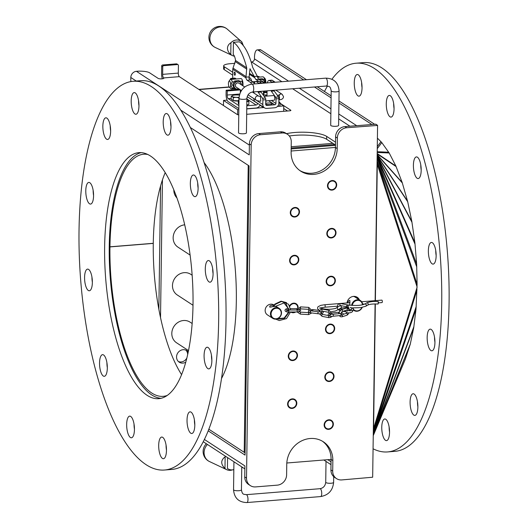 <?xml version="1.0" encoding="UTF-8"?>
<svg xmlns="http://www.w3.org/2000/svg" width="529" height="529" viewBox="0 0 529 529"><rect width="100%" height="100%" fill="white"/><g stroke="black" fill="none" stroke-linecap="round" stroke-linejoin="round"><path stroke-width="0.79" d="M225.142 456.785L224.977 468.496C220.6 464.138 220.653 460.23 225.142 456.785A8.391 7.585 -56.8 0 1 225.605 456.322M232.462 469.871A8.391 7.585 -56.8 0 1 226.729 469.686A8.391 7.585 -56.8 0 1 224.977 468.496M227.589 457.625L227.437 468.515A50.281 17.609 85.4 0 0 232.185 469.897A50.281 17.609 85.4 0 0 233.825 469.54M226.729 469.686L209.444 461.526A11.036 9.978 -56.8 0 1 207.447 444.453M241.746 467.98A50.281 17.609 -94.6 0 0 242.5 467.371M241.786 43.861L241.819 41.844L243.373 45.692M230.942 42.723L230.776 54.434C228.614 52.629 227.516 50.566 227.49 48.232C227.582 45.917 228.733 44.079 230.942 42.723A8.391 7.585 -56.8 0 1 241.641 41.685A8.391 7.585 -56.8 0 1 241.819 41.844M234.413 56.206A8.391 7.585 -56.8 0 1 232.535 55.624A8.391 7.585 -56.8 0 1 230.776 54.434M263.343 83.205A7.022 2.46 -94.6 0 0 262.067 81.406L258.866 79.317A4.516 1.58 85.4 0 1 257.643 76.897L252.677 67.328A50.281 17.609 -94.6 0 0 239.359 41.824L233.408 42.3L233.243 54.474A7.776 2.724 -94.6 0 1 235.544 60.504L246.726 67.811L245.932 77.842A4.516 1.58 -94.6 0 0 247.162 80.269L250.362 82.359A7.022 2.46 85.4 0 1 251.632 84.157M232.535 55.624L215.243 47.465A11.036 9.978 -56.8 0 1 209.894 38.452A11.036 9.978 -56.8 0 1 216.13 28.189A11.036 9.978 -56.8 0 1 227.186 29.088A11.036 9.978 -56.8 0 1 227.232 29.128L241.641 41.685M239.359 41.824L233.408 42.3A50.281 17.609 85.4 0 1 246.726 67.811M254.33 83.529A7.022 2.46 -94.6 0 0 253.239 82.127L250.045 80.031A4.516 1.58 85.4 0 1 249.02 78.352L249.986 68.71L254.971 77.869A4.516 1.58 -94.6 0 0 255.99 79.555L258.602 81.261A6.269 2.195 85.4 0 1 259.223 81.426L261.465 82.894A2.004 0.701 85.4 0 1 261.795 83.331M251.586 81.043A4.768 1.666 -94.6 0 0 250.177 77.961A4.768 1.666 -94.6 0 0 249.728 77.829A4.768 1.666 -94.6 0 0 249.463 77.915M232.786 78.226A11.036 3.862 85.4 0 1 232.7 75.475L232.786 69.253A3.009 2.718 -56.8 0 1 233.018 68.115L235.544 60.504M241.045 91.16L240.345 90.79M237.554 89.322L237.104 89.084M240.635 78.629A4.768 1.666 85.4 0 1 240.9 78.55A4.768 1.666 85.4 0 1 241.35 78.676A4.768 1.666 85.4 0 1 242.89 85.797M234.764 72.142A1.58 0.555 85.4 0 1 235.306 73.835A1.58 0.555 85.4 0 1 234.869 75.244A1.58 0.555 85.4 0 1 234.195 73.716A1.58 0.555 85.4 0 1 234.618 72.096A1.58 0.555 85.4 0 1 234.764 72.142M263.442 94.592A7.022 2.46 -94.6 0 0 264.427 91.041M334.659 144.51L291.175 148.034M332.893 143.352L291.195 146.738M153.145 243.314L153.278 243.4A121.439 42.532 -94.6 0 0 181.599 374.684M165.213 172.639A121.439 42.532 -94.6 0 0 153.278 243.3L109.953 246.812A121.439 42.532 85.4 0 1 143.617 154.237A121.439 42.532 85.4 0 1 147.75 154.468M167.29 395.428A121.439 42.532 85.4 0 1 163.249 396.327A121.439 42.532 85.4 0 1 109.953 246.911L109.377 246.435M153.278 243.4L109.953 246.911M141.17 152.63A123.416 43.219 85.4 0 0 109.245 246.349L109.953 246.812M161.087 398.304A123.416 43.219 85.4 0 1 109.245 246.448M161.874 167.581A123.416 43.219 85.4 0 1 193.019 304.327A123.416 43.219 85.4 0 1 158.799 398.668A123.416 43.219 85.4 0 1 104.636 246.818A123.416 43.219 85.4 0 1 138.849 152.643A123.416 43.219 85.4 0 1 161.874 167.581M169.445 104.901A194.996 68.287 -94.6 0 0 133.07 81.294A194.996 68.287 -94.6 0 0 80.758 281.17A194.996 68.287 -94.6 0 0 164.585 470.016A194.996 68.287 -94.6 0 0 218.649 320.958A194.996 68.287 -94.6 0 0 169.445 104.901M210.33 261.855A10.858 3.802 85.4 0 1 213.075 273.89A10.858 3.802 85.4 0 1 210.066 282.188A10.858 3.802 85.4 0 1 205.391 271.675A10.858 3.802 85.4 0 1 208.307 260.539A10.858 3.802 85.4 0 1 210.33 261.855M195.373 176.316A10.858 3.802 85.4 0 1 198.111 188.344A10.858 3.802 85.4 0 1 195.102 196.649A10.858 3.802 85.4 0 1 190.433 186.129A10.858 3.802 85.4 0 1 193.343 175A10.858 3.802 85.4 0 1 195.373 176.316M168.242 114.839A10.858 3.802 85.4 0 1 170.986 126.874A10.858 3.802 85.4 0 1 167.971 135.179A10.858 3.802 85.4 0 1 163.302 124.659A10.858 3.802 85.4 0 1 166.218 113.53A10.858 3.802 85.4 0 1 168.242 114.839M136.224 93.911A10.858 3.802 85.4 0 1 138.962 105.945A10.858 3.802 85.4 0 1 135.953 114.244A10.858 3.802 85.4 0 1 131.285 103.73A10.858 3.802 85.4 0 1 134.194 92.595A10.858 3.802 85.4 0 1 136.224 93.911M107.883 119.131A10.858 3.802 85.4 0 1 110.627 131.166A10.858 3.802 85.4 0 1 107.612 139.464A10.858 3.802 85.4 0 1 102.943 128.95A10.858 3.802 85.4 0 1 105.86 117.815A10.858 3.802 85.4 0 1 107.883 119.131M90.823 183.742A10.858 3.802 85.4 0 1 93.567 195.776A10.858 3.802 85.4 0 1 90.552 204.075A10.858 3.802 85.4 0 1 85.883 193.561A10.858 3.802 85.4 0 1 88.799 182.426A10.858 3.802 85.4 0 1 90.823 183.742M89.613 270.431A10.858 3.802 85.4 0 1 92.357 282.466A10.858 3.802 85.4 0 1 89.341 290.771A10.858 3.802 85.4 0 1 84.673 280.251A10.858 3.802 85.4 0 1 87.589 269.116A10.858 3.802 85.4 0 1 89.613 270.431M104.577 355.977A10.858 3.802 85.4 0 1 107.314 368.005A10.858 3.802 85.4 0 1 104.306 376.311A10.858 3.802 85.4 0 1 99.637 365.79A10.858 3.802 85.4 0 1 102.553 354.661A10.858 3.802 85.4 0 1 104.577 355.977M131.701 417.447A10.858 3.802 85.4 0 1 134.445 429.482A10.858 3.802 85.4 0 1 131.43 437.781A10.858 3.802 85.4 0 1 126.762 427.267A10.858 3.802 85.4 0 1 129.678 416.131A10.858 3.802 85.4 0 1 131.701 417.447M163.726 438.376A10.858 3.802 85.4 0 1 166.463 450.41A10.858 3.802 85.4 0 1 163.454 458.709A10.858 3.802 85.4 0 1 158.786 448.195A10.858 3.802 85.4 0 1 161.702 437.06A10.858 3.802 85.4 0 1 163.726 438.376M192.067 413.156A10.858 3.802 85.4 0 1 194.804 425.19A10.858 3.802 85.4 0 1 191.796 433.496A10.858 3.802 85.4 0 1 187.127 422.975A10.858 3.802 85.4 0 1 190.037 411.846A10.858 3.802 85.4 0 1 192.067 413.156M209.12 348.545A10.858 3.802 85.4 0 1 211.864 360.58A10.858 3.802 85.4 0 1 208.849 368.885A10.858 3.802 85.4 0 1 204.181 358.364A10.858 3.802 85.4 0 1 207.097 347.229A10.858 3.802 85.4 0 1 209.12 348.545M164.585 470.016L171.958 469.415A194.996 68.287 -94.6 0 0 226.022 320.362A194.996 68.287 -94.6 0 0 176.818 104.299A194.996 68.287 -94.6 0 0 140.443 80.699L133.07 81.294M212.671 268.547A10.858 3.802 -94.6 0 0 213.075 273.586M197.707 183.008A10.858 3.802 -94.6 0 0 198.111 188.04M170.576 121.538A10.858 3.802 -94.6 0 0 170.986 126.57M138.558 100.603A10.858 3.802 -94.6 0 0 138.962 105.641M110.217 125.823A10.858 3.802 -94.6 0 0 110.627 130.861M93.157 190.433A10.858 3.802 -94.6 0 0 93.567 195.472M91.947 277.13A10.858 3.802 -94.6 0 0 92.357 282.162M106.911 362.669A10.858 3.802 -94.6 0 0 107.321 367.701M134.035 424.139A10.858 3.802 -94.6 0 0 134.445 429.178M166.06 445.074A10.858 3.802 -94.6 0 0 166.47 450.106M194.401 419.854A10.858 3.802 -94.6 0 0 194.804 424.886M211.455 355.243A10.858 3.802 -94.6 0 0 211.864 360.275M221.552 378.427A123.416 43.219 -94.6 0 0 235.226 268.646A123.416 43.219 -94.6 0 0 204.049 162.509M248.22 165.339L244.213 452.335M377.402 138.109L381.799 142.579L389.192 152.987L395.864 166.007L402.205 182.518L407.714 201.767L411.86 221.572L414.908 242.818L416.647 264.077L417.09 284.278L416.019 309.148L413.718 327.775L410.292 344.101L405.379 359.118M377.045 163.62L377.957 163.712L377.084 161.028M417.09 284.278L377.957 163.712A5.925 2.896 162 0 1 377.283 164.321L375.378 300.644M373.348 428.483A5.925 1.455 0.8 0 0 373.593 428.437L374.254 428.669L373.302 431.763M417.011 289.885L374.254 428.669L373.494 428.457M237.6 114.681L237.666 109.668L223.529 100.424L223.456 105.502M223.529 100.424L227.106 100.133M279.993 103.466L283.756 105.926L277.487 106.435M264.017 107.526L246.759 108.928M238.857 109.569L237.666 109.668M260.089 104.96A4.589 4.146 123.2 0 1 256.102 108.015L246.765 108.769M238.87 108.617L228.184 101.634A6.097 2.136 85.4 0 1 226.081 94.301L226.141 90.247L227.245 90.968L227.186 95.028A3.009 1.051 -94.6 0 0 228.224 98.645L238.91 105.628M278.836 103.155A2.962 0.727 0.8 0 0 280 102.593L279.96 105.582A2.962 0.727 -179.2 0 1 278.062 106.236L277.646 106.269M283.756 105.926L283.683 111.308M246.805 105.78L256.142 105.026A1.508 1.362 123.2 0 0 257.57 103.453L257.57 103.314M238.308 101.006A4.298 1.058 -179.2 0 1 233.315 100.563M233.124 100.484A4.298 1.058 -179.2 0 1 232.601 100.146M247.704 104.716A4.298 1.058 -179.2 0 1 246.818 105.126M238.308 100.821L233.229 100.556L231.193 99.221L231.233 96.304L232.396 95.597M239.412 95.16A4.94 1.21 0.8 0 0 237.64 94.982A4.94 1.21 0.8 0 0 233.031 95.352A4.94 1.21 0.8 0 0 232.443 95.57A4.94 1.21 0.8 0 0 232.257 96.543A4.94 1.21 0.8 0 0 236.093 97.356A4.94 1.21 0.8 0 0 239.062 97.283M239.029 97.839L236.093 97.356L233.276 97.634L232.257 96.543L231.233 96.304M238.87 100.12L238.903 97.931M233.229 100.556L233.276 97.634M280 102.593A2.962 0.727 0.8 0 0 279.808 102.328L278.856 101.707M267.006 95.57L264.269 94.896A4.94 1.21 0.8 0 0 267.013 95.002M266.9 96.093L266.907 95.617M263.442 94.777A4.94 1.21 0.8 0 0 264.269 94.896L263.442 94.843M267.046 92.615A4.94 1.21 0.8 0 0 264.196 92.654M263.495 91.12L263.435 95.319M253.675 82.511L254.475 83.033M240.318 92.555L240.358 89.904L239.253 89.183L226.141 90.247M227.245 90.968L240.358 89.904M261.147 105.655A4.589 4.146 123.2 0 0 262.219 106.713A4.589 4.146 123.2 0 0 263.621 107.268M238.923 104.478L238.275 103.32L238.314 100.404L238.989 100.074A4.94 1.21 0.8 0 0 238.711 100.675L238.314 100.404M246.864 101.522A4.94 1.21 0.8 0 0 248.491 100.464L248.094 100.193L248.881 101.594L248.835 104.511L246.818 104.874M239.101 101.799L238.711 100.675A4.94 1.21 0.8 0 0 238.976 100.933M248.881 101.594L246.64 101.568M248.491 100.464A4.94 1.21 0.8 0 0 248.048 100.1A4.94 1.21 0.8 0 0 246.891 99.71M331.934 79.224A194.996 68.287 85.4 0 1 356.136 63.209L363.509 62.614A194.996 68.287 85.4 0 1 399.891 86.214A194.996 68.287 85.4 0 1 449.088 302.271A194.996 68.287 85.4 0 1 395.024 451.33L387.651 451.925A194.996 68.287 85.4 0 1 373.064 448.784M361.624 82.517A10.858 3.802 -94.6 0 0 362.034 87.556M393.649 103.453A10.858 3.802 -94.6 0 0 394.059 108.485M420.773 164.922A10.858 3.802 -94.6 0 0 421.183 169.954M435.737 250.462A10.858 3.802 -94.6 0 0 436.147 255.5M434.527 337.152A10.858 3.802 -94.6 0 0 434.937 342.19M417.467 401.769A10.858 3.802 -94.6 0 0 417.877 406.801M389.132 426.982A10.858 3.802 -94.6 0 0 389.536 432.021M356.136 63.209A194.996 68.287 85.4 0 1 392.511 86.816A194.996 68.287 85.4 0 1 441.715 302.872A194.996 68.287 85.4 0 1 387.651 451.925M324.475 91.497A194.996 68.287 85.4 0 1 327.444 86.055M359.29 75.826A10.858 3.802 85.4 0 1 362.034 87.86A10.858 3.802 85.4 0 1 359.019 96.159A10.858 3.802 85.4 0 1 354.351 85.645A10.858 3.802 85.4 0 1 357.267 74.51A10.858 3.802 85.4 0 1 359.29 75.826M391.315 96.754A10.858 3.802 85.4 0 1 394.052 108.789A10.858 3.802 85.4 0 1 391.043 117.094A10.858 3.802 85.4 0 1 386.375 106.574A10.858 3.802 85.4 0 1 389.284 95.438A10.858 3.802 85.4 0 1 391.315 96.754M418.439 158.231A10.858 3.802 85.4 0 1 421.183 170.259A10.858 3.802 85.4 0 1 418.168 178.564A10.858 3.802 85.4 0 1 413.499 168.043A10.858 3.802 85.4 0 1 416.416 156.915A10.858 3.802 85.4 0 1 418.439 158.231M433.403 243.77A10.858 3.802 85.4 0 1 436.141 255.805A10.858 3.802 85.4 0 1 433.132 264.103A10.858 3.802 85.4 0 1 428.464 253.589A10.858 3.802 85.4 0 1 431.38 242.454A10.858 3.802 85.4 0 1 433.403 243.77M432.193 330.46A10.858 3.802 85.4 0 1 434.931 342.494A10.858 3.802 85.4 0 1 431.922 350.793A10.858 3.802 85.4 0 1 427.253 340.279A10.858 3.802 85.4 0 1 430.17 329.144A10.858 3.802 85.4 0 1 432.193 330.46M415.133 395.07A10.858 3.802 85.4 0 1 417.87 407.105A10.858 3.802 85.4 0 1 414.862 415.404A10.858 3.802 85.4 0 1 410.193 404.89A10.858 3.802 85.4 0 1 413.109 393.755A10.858 3.802 85.4 0 1 415.133 395.07M386.798 420.291A10.858 3.802 85.4 0 1 389.536 432.325A10.858 3.802 85.4 0 1 386.527 440.624A10.858 3.802 85.4 0 1 381.859 430.11A10.858 3.802 85.4 0 1 384.768 418.975A10.858 3.802 85.4 0 1 386.798 420.291M246.428 132.885A3.948 0.972 -179.2 0 1 242.467 133.804A3.948 0.972 -179.2 0 1 238.533 132.779L239.009 98.328A3.948 0.972 -179.2 0 0 242.943 99.353A3.948 0.972 -179.2 0 0 246.911 98.434L246.428 132.885M339.089 90.962A3.948 0.972 0.8 0 1 335.122 91.874A3.948 0.972 0.8 0 1 331.187 90.849L330.704 125.3A3.948 0.972 0.8 0 0 334.645 126.325A3.948 0.972 0.8 0 0 338.606 125.413L339.089 90.962C338.388 82.643 333.938 78.371 325.732 78.147A3.948 1.382 -94.6 0 1 327.431 81.975A3.948 1.382 -94.6 0 1 326.373 86.022L252.631 92A3.948 1.382 -94.6 0 0 253.689 87.953A3.948 1.382 -94.6 0 0 251.989 84.124C244.16 85.526 239.829 90.261 239.009 98.328M327.94 185.666A4.444 4.014 -56.8 0 1 334.216 181.434A4.444 4.014 -56.8 0 1 334.11 188.893A4.444 4.014 -56.8 0 1 327.94 185.666M329.303 189.402A4.94 4.463 123.2 0 0 335.644 187.656A4.94 4.463 123.2 0 0 334.698 181.143M326.605 281.362A4.444 4.014 -56.8 0 1 332.88 277.13A4.444 4.014 -56.8 0 1 332.774 284.589A4.444 4.014 -56.8 0 1 326.605 281.362M327.967 285.105A4.94 4.463 123.2 0 0 334.308 283.352A4.94 4.463 123.2 0 0 333.363 276.839M325.269 377.065A4.444 4.014 -56.8 0 1 331.544 372.833A4.444 4.014 -56.8 0 1 331.438 380.291A4.444 4.014 -56.8 0 1 325.269 377.065M326.624 380.801A4.94 4.463 123.2 0 0 332.972 379.055A4.94 4.463 123.2 0 0 332.027 372.542M290.064 260.427A4.444 4.014 -56.8 0 1 296.339 256.195A4.444 4.014 -56.8 0 1 296.24 263.654A4.444 4.014 -56.8 0 1 290.064 260.427M291.426 264.163A4.94 4.463 123.2 0 0 297.774 262.417A4.94 4.463 123.2 0 0 296.829 255.904M288.728 356.129A4.444 4.014 -56.8 0 1 295.003 351.897A4.444 4.014 -56.8 0 1 294.898 359.356A4.444 4.014 -56.8 0 1 288.728 356.129M290.09 359.865A4.94 4.463 123.2 0 0 296.438 358.12A4.94 4.463 123.2 0 0 295.493 351.606M288.06 403.977A4.444 4.014 -56.8 0 1 294.336 399.745A4.444 4.014 -56.8 0 1 294.23 407.204A4.444 4.014 -56.8 0 1 288.06 403.977M289.423 407.714A4.94 4.463 123.2 0 0 295.771 405.968A4.94 4.463 123.2 0 0 294.825 399.455M324.601 424.913A4.444 4.014 -56.8 0 1 330.876 420.681A4.444 4.014 -56.8 0 1 330.77 428.14A4.444 4.014 -56.8 0 1 324.601 424.913M325.957 428.649A4.94 4.463 123.2 0 0 332.305 426.903A4.94 4.463 123.2 0 0 331.359 420.39M289.852 306.344A4.444 4.014 -56.8 0 1 294.739 303.706A4.444 4.014 -56.8 0 1 297.668 308.023M294.673 311.978A4.444 4.014 -56.8 0 1 291.737 311.984M290.758 312.017A4.94 4.463 123.2 0 0 295.314 311.971M297.966 307.733A4.94 4.463 123.2 0 0 296.161 303.752M290.738 212.579A4.444 4.014 -56.8 0 1 297.007 208.347A4.444 4.014 -56.8 0 1 296.908 215.806A4.444 4.014 -56.8 0 1 290.738 212.579M292.094 216.315A4.94 4.463 123.2 0 0 298.442 214.569A4.94 4.463 123.2 0 0 297.496 208.056M325.937 329.217A4.444 4.014 -56.8 0 1 332.212 324.978A4.444 4.014 -56.8 0 1 332.106 332.437A4.444 4.014 -56.8 0 1 325.937 329.217M327.292 332.953A4.94 4.463 123.2 0 0 333.64 331.207A4.94 4.463 123.2 0 0 332.695 324.687M327.272 233.514A4.444 4.014 -56.8 0 1 333.548 229.282A4.444 4.014 -56.8 0 1 333.442 236.741A4.444 4.014 -56.8 0 1 327.272 233.514M328.635 237.25A4.94 4.463 123.2 0 0 334.976 235.504A4.94 4.463 123.2 0 0 334.03 228.991M160.525 317.539L162.443 179.886M176.878 197.859A12.339 11.155 -56.8 0 1 173.816 189.891M190.096 255.071L177.916 247.109A12.339 11.155 -56.8 0 1 173.71 234.142A12.339 11.155 -56.8 0 1 184.687 224.825M192.999 305.253L177.248 294.957A12.339 11.155 -56.8 0 1 173.062 281.917A12.339 11.155 -56.8 0 1 184.165 272.666A12.339 11.155 -56.8 0 1 190.751 274.3L192.139 275.206M188.529 350.615L176.58 342.805A12.339 11.155 -56.8 0 1 172.394 329.765A12.339 11.155 -56.8 0 1 183.497 320.514A12.339 11.155 -56.8 0 1 190.083 322.148L192.159 323.503M185.805 362.16A6.91 6.249 -56.8 0 1 179.219 362.186A6.91 6.249 -56.8 0 1 176.871 354.886A6.91 6.249 -56.8 0 1 183.094 349.702A6.91 6.249 -56.8 0 1 186.777 350.615A6.91 6.249 -56.8 0 1 188.245 352.003M178.385 361.525A6.91 6.249 123.2 0 0 181.136 361.948A6.91 6.249 123.2 0 0 186.929 357.842M187.683 354.615A6.91 6.249 123.2 0 0 185.844 350.125M158.859 309.201L160.578 185.91M322.412 441.219A24.684 22.311 123.2 0 1 331.081 459.417L332.847 460.567L332.701 471.094L330.936 469.944L331.081 459.417L286.811 463.001M291.162 148.947L335.465 145.356M291.135 151.023L335.439 147.432L335.584 136.905L337.35 138.062L337.204 148.589L335.439 147.432A24.684 22.311 123.2 0 1 323.212 169.359A24.684 22.311 123.2 0 1 299.784 170.517M361.929 307.455A5.429 4.906 -56.8 0 1 353.438 309.346M352.327 305.392A5.429 4.906 -56.8 0 1 357.551 300.353A5.429 4.906 -56.8 0 1 362.411 304.843M362.702 304.77A5.925 5.356 123.2 0 0 360.414 300.551A5.925 5.356 123.2 0 0 351.686 305.345M353.227 309.901A5.925 5.356 123.2 0 0 353.934 310.47A5.925 5.356 123.2 0 0 362.206 307.402M349.127 302.767L350.019 302.006M349.768 305.134L349.861 300.505C349.153 300.168 348.426 300.961 347.685 302.886M353.445 296.399A5.925 5.356 -56.8 0 1 355.111 297.086L360.414 300.551M276.085 318.769A5.429 4.906 -56.8 0 1 271.807 311.231A5.429 4.906 -56.8 0 1 280.588 310.523A5.429 4.906 -56.8 0 1 276.085 318.769M275.9 319.132A5.925 5.356 123.2 0 0 281.23 314.695A5.925 5.356 123.2 0 0 279.226 308.433A5.925 5.356 123.2 0 0 271.503 310.463A5.925 5.356 123.2 0 0 272.739 318.352A5.925 5.356 123.2 0 0 275.9 319.132M272.739 318.352L267.436 314.887A5.925 5.356 -56.8 0 1 266.199 306.999A5.925 5.356 -56.8 0 1 273.923 304.969L274.048 305.048M271.245 307.032L273.169 306.337M273.877 305.266C270.669 305.101 269.327 305.736 269.85 307.184C272.587 306.549 274.835 306.397 276.594 306.714L275.94 306.291M357.63 298.733A6.91 6.249 123.2 0 0 356.308 296.802M337.35 138.062A9.872 8.927 -56.8 0 1 346.707 127.747L377.58 125.433L375.134 300.664M375.087 303.944L372.667 477.224L341.787 479.922A9.872 8.927 -56.8 0 1 336.517 478.613A9.872 8.927 -56.8 0 1 332.701 471.094M260.916 49.951A9.872 3.458 -94.6 0 0 259.984 49.68L257.22 49.905A9.872 3.458 85.4 0 1 258.152 50.176L260.916 49.951L306.45 79.714M374.499 124.189L338.944 100.953M331.121 95.835L317.235 86.763M204.439 439.48L244.901 465.923L244.748 476.927A9.872 8.927 123.2 0 0 248.564 484.445L250.329 485.602A9.872 8.927 -56.8 0 0 255.6 486.905L277.262 485.153A9.872 8.927 -56.8 0 0 286.612 474.83L286.758 464.303A24.684 22.311 123.2 0 1 299.467 442.072A24.684 22.311 123.2 0 1 323.312 441.775A24.684 22.311 123.2 0 1 332.847 460.567M250.329 485.602A9.872 8.927 -56.8 0 1 246.514 478.084L251.169 145.052A9.872 8.927 -56.8 0 1 260.519 134.73L282.182 132.977A9.872 8.927 -56.8 0 1 287.445 134.28L285.68 133.129A9.872 8.927 123.2 0 0 280.41 131.82L258.747 133.579A9.872 8.927 123.2 0 0 249.397 143.895L249.245 154.898L180.753 110.131M130.894 81.572A9.872 3.458 85.4 0 1 130.802 78.933L130.822 77.499A5.925 5.356 -56.8 0 1 136.436 71.309L136.892 71.27A9.872 2.427 -179.2 0 1 149.647 72.83L158.131 78.378A2.962 0.727 -179.2 0 0 161.431 78.874A2.962 0.727 -179.2 0 0 163.858 78.193A2.962 0.727 -179.2 0 0 163.659 77.928A2.962 1.038 85.4 0 1 162.641 74.364L162.747 66.707A0.985 0.893 -56.8 0 1 163.686 65.675L177.513 64.558A0.985 0.893 -56.8 0 1 178.418 65.437L178.313 73.095L162.641 74.364M208.247 430.857L245.053 455.112L249.093 165.908L190.301 127.482M287.445 134.28A9.872 8.927 -56.8 0 1 291.261 141.798L291.115 152.326A24.684 22.311 123.2 0 0 300.657 171.118A24.684 22.311 123.2 0 0 324.495 170.821A24.684 22.311 123.2 0 0 337.204 148.589M375.802 124.216L344.934 126.59A9.872 8.927 123.2 0 0 335.584 136.905M330.936 469.944A9.872 8.927 123.2 0 0 334.751 477.456L336.517 478.613M347.05 302.938A6.91 6.249 -56.8 0 1 353.557 296.385A6.91 6.249 -56.8 0 1 357.24 297.298A6.91 6.249 -56.8 0 1 359.396 299.883M331.485 228.396A4.94 4.463 -56.8 0 1 334.123 229.044A4.94 4.463 -56.8 0 1 335.155 235.617A4.94 4.463 -56.8 0 1 328.721 237.309A4.94 4.463 -56.8 0 1 327.048 232.092A4.94 4.463 -56.8 0 1 331.485 228.396M330.149 324.092A4.94 4.463 -56.8 0 1 332.787 324.746A4.94 4.463 -56.8 0 1 333.819 331.319A4.94 4.463 -56.8 0 1 327.385 333.012A4.94 4.463 -56.8 0 1 325.712 327.795A4.94 4.463 -56.8 0 1 330.149 324.092M294.951 207.461A4.94 4.463 -56.8 0 1 297.582 208.109A4.94 4.463 -56.8 0 1 298.62 214.681A4.94 4.463 -56.8 0 1 292.18 216.374A4.94 4.463 -56.8 0 1 290.507 211.157A4.94 4.463 -56.8 0 1 294.951 207.461M289.601 305.848A4.94 4.463 -56.8 0 1 293.615 303.157A4.94 4.463 -56.8 0 1 296.247 303.811A4.94 4.463 -56.8 0 1 298.158 307.58M295.685 311.971A4.94 4.463 -56.8 0 1 290.844 312.077A4.94 4.463 -56.8 0 1 290.725 311.991M328.813 419.795A4.94 4.463 -56.8 0 1 331.452 420.443A4.94 4.463 -56.8 0 1 332.483 427.022A4.94 4.463 -56.8 0 1 326.049 428.708A4.94 4.463 -56.8 0 1 324.37 423.491A4.94 4.463 -56.8 0 1 328.813 419.795M329.481 371.94A4.94 4.463 -56.8 0 1 332.119 372.595A4.94 4.463 -56.8 0 1 333.151 379.167A4.94 4.463 -56.8 0 1 326.717 380.86A4.94 4.463 -56.8 0 1 325.037 375.643A4.94 4.463 -56.8 0 1 329.481 371.94M332.152 180.541A4.94 4.463 -56.8 0 1 334.791 181.196A4.94 4.463 -56.8 0 1 335.822 187.769A4.94 4.463 -56.8 0 1 329.388 189.461A4.94 4.463 -56.8 0 1 327.716 184.244A4.94 4.463 -56.8 0 1 332.152 180.541M330.817 276.244A4.94 4.463 -56.8 0 1 333.455 276.898A4.94 4.463 -56.8 0 1 334.487 283.471A4.94 4.463 -56.8 0 1 328.053 285.157A4.94 4.463 -56.8 0 1 326.38 279.947A4.94 4.463 -56.8 0 1 330.817 276.244M294.283 255.309A4.94 4.463 -56.8 0 1 296.914 255.963A4.94 4.463 -56.8 0 1 297.953 262.536A4.94 4.463 -56.8 0 1 291.512 264.222A4.94 4.463 -56.8 0 1 289.839 259.012A4.94 4.463 -56.8 0 1 294.283 255.309M292.947 351.005A4.94 4.463 -56.8 0 1 295.579 351.659A4.94 4.463 -56.8 0 1 296.617 358.232A4.94 4.463 -56.8 0 1 290.176 359.925A4.94 4.463 -56.8 0 1 288.503 354.708A4.94 4.463 -56.8 0 1 292.947 351.005M292.279 398.859A4.94 4.463 -56.8 0 1 294.911 399.507A4.94 4.463 -56.8 0 1 295.949 406.08A4.94 4.463 -56.8 0 1 289.508 407.773A4.94 4.463 -56.8 0 1 287.836 402.556A4.94 4.463 -56.8 0 1 292.279 398.859M331.048 461.784L327.795 459.681M330.975 461.757L330.936 464.634L323.854 459.999M208.882 429.244L245.086 452.903M335.512 142.149L335.399 144.992L326.631 139.266A24.684 6.064 0.8 0 0 289.337 135.999M335.439 142.122L326.671 136.396A24.684 6.064 0.8 0 0 286.513 133.672M246.686 114.31L289.634 110.825A1.977 0.483 0.8 0 0 290.897 110.396A1.977 0.483 0.8 0 0 290.771 110.217L279.993 103.175M232.74 72.288L224.309 66.78A9.872 2.427 -179.2 0 1 223.655 65.894A9.872 2.427 -179.2 0 1 229.996 63.718L234.929 63.321M287.531 110.997L283.723 108.505M232.7 75.164L224.27 69.649L224.309 66.78M257.22 49.905A9.872 3.458 85.4 0 0 254.482 57.436L254.462 58.871A2.962 2.678 -56.8 0 1 251.652 61.966L251.163 62.005M371.735 124.414L338.917 102.97M331.088 97.852L314.471 86.987M303.679 79.939L258.152 50.176M223.655 65.894L223.615 68.763A9.872 2.427 0.8 0 0 224.27 69.649M178.313 73.095A2.962 1.038 85.4 0 0 179.331 76.659L237.303 114.555A1.977 0.483 0.8 0 0 238.777 114.872M162.357 78.808A5.925 2.076 85.4 0 1 161.583 73.67L161.689 66.019L162.747 66.707M178.035 64.69L176.977 63.996A0.985 0.893 123.2 0 0 176.448 63.864L177.513 64.558M163.686 65.675L162.621 64.981A0.985 0.893 123.2 0 0 161.689 66.019M162.621 64.981L176.448 63.864M252.366 92.026L258.721 96.179A2.354 2.123 123.2 0 0 256.201 100.153C256.671 100.669 258.205 101.019 260.823 101.198L260.4 96.47L258.774 96.218M253.841 98.612L253.841 98.672A4.338 3.921 123.2 0 0 255.514 101.971L264.493 107.843A4.338 3.921 -56.8 0 1 262.82 104.537L262.88 99.941A1.508 0.529 -94.6 0 0 262.503 98.275L258.205 92.277A2.757 0.965 85.4 0 1 257.854 91.577M258.912 83.562A2.004 0.701 -94.6 0 0 258.588 83.132L256.34 81.664A6.269 2.195 -94.6 0 0 255.752 81.492A6.269 2.195 -94.6 0 0 254.237 83.946M253.933 91.894L253.92 93.044M272.356 80.362L269.479 80.6A6.269 2.195 -94.6 0 0 268.884 80.428L271.767 80.19A6.269 2.195 85.4 0 1 272.356 80.362L274.604 81.83A2.004 0.701 85.4 0 1 274.928 82.266M273.87 90.274A2.757 0.965 -94.6 0 0 274.214 90.981L278.519 96.972A1.508 0.529 85.4 0 1 278.895 98.645L278.836 103.241A4.338 3.921 -56.8 0 1 274.723 107.771L266.808 108.412A4.338 3.921 -56.8 0 1 264.493 107.843M260.737 91.345A2.757 0.965 -94.6 0 0 261.081 92.046L265.386 98.037A1.508 0.529 85.4 0 1 265.763 99.71L265.697 104.306A1.256 1.131 123.2 0 0 266.854 105.423L274.769 104.782A1.256 1.131 123.2 0 0 275.953 103.472L276.019 98.877A1.508 0.529 -94.6 0 0 275.635 97.204L271.337 91.213A2.757 0.965 85.4 0 1 270.993 90.512M272.051 82.498A2.004 0.701 -94.6 0 0 271.721 82.068L269.479 80.6M268.884 80.428A6.269 2.195 -94.6 0 0 267.376 82.881M267.072 90.829L266.993 96.086M265.743 100.907L274.115 100.226A2.354 0.827 -94.6 0 0 274.769 98.434A2.354 0.827 -94.6 0 0 273.738 95.537L264.15 96.318M267.059 100.801A3.386 0.833 -179.2 0 1 265.743 101.237M265.71 103.453A3.386 0.833 -179.2 0 1 269.506 103.01A3.386 0.833 -179.2 0 1 272.217 103.863A3.386 0.833 -179.2 0 1 269.486 104.636A3.386 0.833 -179.2 0 1 265.703 104.087M241.436 90.538L236.318 87.192A2.381 2.156 -56.8 0 1 236.536 83.291A2.381 2.156 -56.8 0 1 238.923 83.205L244.715 86.994M261.432 80.99A2.381 2.156 -56.8 0 1 262.338 81.307L265.036 83.066M235.874 78.629L231.616 78.98L230.776 78.431L235.035 78.087L236.093 79M231.616 78.98L231.424 79.376M229.632 80.388L230.776 78.431M232.271 79.31A3.948 3.571 -56.8 0 1 233.805 78.841A3.948 3.571 -56.8 0 1 235.326 79.059M259.508 77.102L259.289 76.731L257.22 76.943M259.289 76.731L257.451 76.236M257.649 76.936A3.948 3.571 -56.8 0 1 258.741 77.161M241.746 85.05L239.776 81.182L235.517 81.526L233.335 85.526L235.412 89.183L238.956 88.918M235.412 89.183L234.572 88.634L232.496 84.977L233.527 82.941L234.678 80.977L238.936 80.633L239.776 81.182M235.517 81.526L234.678 80.977M233.335 85.526L232.496 84.977M238.731 88.773A3.948 3.571 -56.8 0 1 237.594 89.044A3.948 3.571 -56.8 0 1 234.433 87.391A3.948 3.571 -56.8 0 1 234.486 83.562A3.948 3.571 -56.8 0 1 237.706 81.393A3.948 3.571 -56.8 0 1 240.867 83.046A3.948 3.571 -56.8 0 1 241.336 84.785M236.833 87.53A2.466 2.228 -56.8 0 1 236.529 83.238A2.466 2.228 -56.8 0 1 239.439 83.542M239.862 81.321L241.819 81.162A6.269 5.667 -56.8 0 1 242.388 85.467M234.089 87.821L232.205 87.973C230.737 86.082 230.763 84.071 232.291 81.935L234.188 81.783M265.208 83.053L263.184 79.284L262.351 78.735L258.092 79.079M263.184 79.284L258.932 79.628M259.732 79.886A3.948 3.571 -56.8 0 1 261.114 79.495A3.948 3.571 -56.8 0 1 264.282 81.149A3.948 3.571 -56.8 0 1 264.751 82.881M261.319 80.924A2.466 2.228 -56.8 0 1 262.853 81.645M263.27 79.423L264.599 79.317L265.565 83.027M241.819 81.162L242.97 84.395L242.732 85.698M257.729 77.247L262.913 76.824A4.701 1.647 85.4 0 1 263.554 77.115A4.701 1.647 85.4 0 1 264.599 79.317M232.205 87.973A4.701 1.647 85.4 0 1 231.365 88.819A4.701 1.647 85.4 0 1 230.922 88.687A4.701 1.647 85.4 0 1 230.723 88.528L229.401 87.232A3.2 1.118 85.4 0 1 228.462 84.336A3.2 1.118 85.4 0 1 228.925 81.321A3.2 1.118 85.4 0 1 230.677 83.966A3.2 1.118 85.4 0 1 229.54 87.345A3.2 1.118 85.4 0 1 229.401 87.232M228.925 81.321L230.022 79.833A4.701 1.647 85.4 0 1 230.604 79.443A4.701 1.647 85.4 0 1 232.291 81.935M263.554 77.115L264.877 78.411A3.2 1.118 85.4 0 1 265.783 83.007M336.358 307.957L337.304 307.574A1.237 1.17 -139.5 0 0 336.345 307.971L336.365 307.944M337.945 309.815L337.304 307.574M365.228 303.977L366.432 302.991A1.237 1.111 -121.1 0 1 367.708 305.107L365.817 306.245A1.237 1.104 -119.4 0 0 365.228 303.977C366.432 304.519 366.643 305.266 365.85 306.231M378.5 302.535L378.09 304.049L378.281 301.59L378.5 302.535M361.677 301.755L381.793 300.122A1.237 0.43 85.4 0 1 382.335 301.642A1.237 0.43 85.4 0 1 381.991 302.581L378.48 302.866M249.47 73.3L254.416 76.533M249.344 74.192L254.971 77.869M247.162 80.269L250.045 80.031M245.846 77.155L248.914 76.903M253.239 82.127L250.362 82.359M233.018 68.115L245.899 76.533M245.932 77.842L232.786 69.253M235.458 61.734L246.851 69.18M262.067 81.406L259.508 81.618M255.99 79.555L258.866 79.317M254.376 76.46L257.438 76.216M229.308 87.126L199.096 89.58M380.999 141.64L377.283 146.606M381.799 142.579L377.256 148.656M388.716 152.213L377.21 151.73M389.192 152.987L377.203 152.484M395.864 166.007L377.19 153.542M396.109 166.562L377.184 153.926M402.205 182.518L377.17 154.567M402.364 182.994L377.17 154.858M407.581 201.232L377.164 155.347M407.714 201.767L377.157 155.678M411.86 221.572L377.151 156.088M411.992 222.345L377.144 156.597M414.908 242.818L377.137 156.968M415.06 244.219L377.124 157.986M416.647 264.077L377.124 158.303M416.779 267.013L377.084 160.783M417.097 286.969L377.283 164.321M416.23 306.436L373.302 431.995M416.019 309.148L373.269 434.157M417.09 287.254L373.593 428.437L375.332 303.944M413.909 326.591L373.269 434.408M413.718 327.775L373.256 435.109M410.292 344.101L373.256 435.314M410.14 344.683L373.249 435.532M405.525 358.761L373.249 435.631M246.898 98.983L256.142 105.026M231.206 98.407L228.224 98.645M247.188 96.668L257.57 103.453M278.069 105.714L278.062 106.236M255.064 81.889L253.12 82.048M264.315 92.013L267.059 91.795M227.186 95.028L239.749 94.01M326.016 461.414L325.725 482.263A3.948 0.972 0.8 0 0 329.66 483.288A3.948 0.972 0.8 0 0 333.62 482.375L333.7 476.642M325.725 482.263C325.256 485.939 323.351 488.082 319.999 488.697A3.948 1.382 85.4 0 1 321.698 492.525A3.948 1.382 85.4 0 1 320.64 496.572C328.476 495.17 332.801 490.436 333.62 482.375M319.999 488.697L246.256 494.675A3.948 1.382 85.4 0 1 247.956 498.503A3.948 1.382 85.4 0 1 246.898 502.55L320.64 496.572M246.256 494.675C243.968 494.046 242.388 495.289 241.442 489.847A3.948 0.972 -179.2 0 1 237.481 490.76A3.948 0.972 -179.2 0 1 233.547 489.735C234.248 498.054 238.698 502.325 246.898 502.55M249.397 143.895L251.169 145.052M136.237 81.036L130.822 77.499M246.514 478.084L244.748 476.927M346.707 127.747L344.934 126.59M280.41 131.82L282.182 132.977M260.519 134.73L258.747 133.579M375.63 124.103L377.395 125.254M326.631 139.266L326.671 136.396M290.771 110.217L290.765 110.568M349.914 126.186L338.699 118.86M330.87 113.742L292.643 88.753M281.858 81.704L251.652 61.966M254.462 58.871L288.563 81.162M299.354 88.211L330.936 108.855M338.765 113.973L356.619 125.644M136.436 71.309L249.384 145.131M163.653 78.457L163.659 77.928L179.331 76.659M253.841 98.672L262.82 104.537M271.331 100.45L275.953 103.472M262.503 98.275L265.386 98.037M265.763 99.71L262.88 99.941M258.205 92.277L261.081 92.046M271.337 91.213L274.214 90.981M261.465 82.894L258.588 83.132M274.604 81.83L271.721 82.068M259.223 81.426L256.34 81.664M278.895 98.645L276.019 98.877M275.635 97.204L278.519 96.972M265.763 104.716L266.854 105.423M268.494 100.682L274.769 104.782M275.768 90.122L282.188 94.321A2.354 2.123 123.2 0 0 279.153 95.075M279.041 95.683L279.742 94.936L278.459 95.16A2.354 0.827 85.4 0 1 278.677 95.22A2.354 0.827 85.4 0 1 279.491 98.05A2.354 0.827 85.4 0 1 278.882 99.836M342.746 309.26L340.577 308.843A0.985 0.562 100.9 0 0 340.405 308.857A0.985 0.562 100.9 0 0 339.843 309.716A0.985 0.562 100.9 0 0 340.054 310.715M337.277 307.336L337.892 304.697L338.606 303.996L340.65 303.58A0.985 0.562 100.9 0 0 339.916 304.446A0.985 0.562 100.9 0 0 340.279 305.524A0.985 0.562 100.9 0 0 340.451 305.511M347.242 306.813A0.985 0.562 -79.1 0 1 347.07 306.827A0.985 0.562 -79.1 0 1 346.707 305.749A0.985 0.562 -79.1 0 1 347.441 304.883L349.9 310.748M338.064 309.743L340.894 308.05A1.237 1.111 -120.9 0 0 339.631 305.927L336.629 307.726M348.915 305.603A1.237 0.575 -81.6 0 1 349.484 305.094L347.454 304.889M349.934 302.707L324.641 304.757A1.237 0.43 85.4 0 1 325.183 306.271A1.237 0.43 85.4 0 1 324.846 307.217A1.237 0.43 85.4 0 1 324.727 307.184M299.388 311.713L300.452 312.143L300.327 314.114L297.139 311.965M296.795 309.994L300.525 306.88L300.452 308.817M300.525 306.88L308.757 307.382L308.685 309.32M311.812 312.937L308.566 314.616L308.638 312.672L309.452 312.507M310.219 311.72L310.027 310.609L310.966 310.834A0.985 0.417 97.6 0 0 310.424 311.76A0.985 0.417 97.6 0 0 310.708 312.791L308.572 311.912L308.321 311.191L308.599 310.437L309.729 309.809M311.971 309.571L313.347 309.663A0.985 0.417 97.6 0 0 312.784 310.854A0.985 0.417 97.6 0 0 312.791 311.078M322.591 311.164L323.272 312.269L322.994 313.023L320.891 313.823L318.246 313.796A0.985 0.417 -82.4 0 1 317.962 312.758A0.985 0.417 -82.4 0 1 318.504 311.839L321.579 311.667L321.566 312.851L320.627 312.626M321.586 313.717L322.531 314.424A0.985 0.562 100.9 0 0 322.359 314.438A0.985 0.562 100.9 0 0 321.771 315.436A0.985 0.562 100.9 0 0 322.161 316.362L319.47 313.882M319.225 311.898L320.561 309.571L322.604 309.161A0.985 0.562 100.9 0 0 321.87 310.02A0.985 0.562 100.9 0 0 322.234 311.098A0.985 0.562 100.9 0 0 322.406 311.085M322.604 309.161L329.388 310.457A0.985 0.562 100.9 0 0 328.654 311.323A0.985 0.562 100.9 0 0 329.018 312.401L322.234 311.098L321.268 311.766M331.875 316.289L330.989 317.248L328.945 317.664A0.985 0.562 -79.1 0 1 328.549 316.864A0.985 0.562 -79.1 0 1 328.992 315.82M338.745 313.704A0.985 0.39 -95.5 0 0 338.758 313.499A0.985 0.39 -95.5 0 0 338.262 312.295L339.301 312.242M341.331 312.427L342.772 313.056L343.162 313.948L342.885 314.695L340.663 315.502A0.985 0.39 -95.5 0 0 340.954 314.484A0.985 0.39 -95.5 0 0 340.471 313.538L341.476 313.333L341.456 314.524L341.086 314.398M340.663 315.502L332.992 316.243A0.985 0.39 -95.5 0 0 333.29 315.224A0.985 0.39 -95.5 0 0 332.807 314.279L340.471 313.538M348.909 312.765L347.824 314.636L346.852 315.244A0.985 0.774 -108 0 0 346.237 313.366L346.885 312.553M346.607 310.001A0.985 0.774 -108 0 0 347.355 308.804A0.985 0.774 -108 0 0 346.31 308.103L347.87 308.262L348.651 309.042L349.153 310.788M347.15 310.583L346.931 309.981L341.985 311.588A0.985 0.774 -108 0 0 341.377 309.71L346.31 308.103M342.084 315.218A0.985 0.774 72 0 1 341.913 316.851L340.359 316.692L339.42 315.621M350.839 310.569A0.985 0.952 23.3 0 1 352.486 311.607C351.276 312.851 346.396 314.226 345.278 310.616A0.985 0.952 23.3 0 1 345.338 310.497L345.278 310.616M346.521 310.113A0.985 0.952 23.3 0 1 347.031 310.549M350.152 307.428L353.094 308.248L353.365 309.571A0.985 0.952 -156.7 0 0 352.836 308.301A0.985 0.952 -156.7 0 0 351.554 308.784L350.773 310.589M288.47 310.662L286.645 310.907L286.658 309.723L288.841 310.02L288.847 311.998C283.471 312.408 284.199 308.156 288.464 308.685L288.536 310.02M290.553 308.678L296.835 308.652L296.908 309.412M299.559 309.022L300.73 310.364L299.493 311.68L297.219 311.965L297.212 309.987L299.037 309.743L299.024 310.933M289.389 310.02L284.04 302.945L275.259 306.417M277.586 318.723L278.525 319.08L284.628 318.299L289.211 311.998M290.672 310.014L288.444 304.188L281.488 301.464L275.351 304.347L273.672 306.483M275.761 319.146L279.279 320.561L286.526 318.584L290.514 311.991M286.599 302.648L281.064 301.186L274.928 304.069L273.024 306.589M288.966 310.02L285.898 303.725M277.712 318.676L284.205 318.022L288.722 311.998M206.33 443.725A11.056 11.056 0 0 0 209.729 461.652M233.825 469.765L232.185 469.897M227.179 29.082A11.056 11.056 0 0 0 209.054 35.681A11.056 11.056 0 0 0 215.528 47.59M198.811 89.394L229.169 86.928M373.249 435.658L405.445 358.979M252.75 81.803L255.434 81.585M259.97 105.245L262.219 106.713M252.631 92C249.278 92.615 247.374 94.757 246.911 98.434M251.989 84.124L325.732 78.147M331.187 90.849C330.241 85.407 328.668 86.65 326.373 86.022M241.442 489.847L241.766 466.889M233.547 489.735L233.937 461.771M353.934 310.47L353.187 309.981M279.226 308.433L276.594 306.714M375.735 124.13L377.501 125.28M244.861 468.912L203.301 441.748M255.752 81.492L258.628 81.254M248.061 94.836L256.201 100.153M282.188 94.321L283.511 96.668C283.379 98.672 281.818 99.73 278.836 99.842M277.282 95.253L278.459 95.16M231.365 88.819L234.526 88.561M230.604 79.443L241.178 78.59M248.921 77.961L250.005 77.869M340.028 310.748L338.276 309.617M340.577 308.843L340.021 308.572M339.36 306.093L340.279 305.524L347.07 306.827L348.089 307.64L348.419 308.724M345.417 311.786L342.871 311.297M340.65 303.58L347.441 304.883M347.917 307.395L340.894 308.05M340.445 305.557L339.631 305.927M365.823 306.245L360.514 307.666L352.552 307.885M364.607 304.096C361.3 305.478 356.262 305.808 349.484 305.094M378.09 304.049C373.071 303.811 369.612 304.168 367.708 305.107M378.281 301.59C373.791 301.14 369.844 301.603 366.432 302.991M336.351 307.964L336.351 307.964C336.583 308.526 329.752 309.551 327.967 309.247C325.249 309.472 319.549 308.096 319.866 307.739L319.853 308.394C320.144 307.977 321.811 307.587 324.846 307.217L337.29 306.205M324.641 304.757L320.792 305.359L318.028 306.727L317.486 308.017L317.969 309.32L319.721 310.457M322.716 311.25L324.092 311.455M331.319 311.627L335.3 311.032L338.196 309.604M364.805 303.977L362.649 304.149M298.852 309.809L300.399 308.85L308.638 309.353L310.285 310.702M308.757 307.382L312.315 311.012M300.327 314.114L308.566 314.616M300.452 312.143L308.685 312.646M319.688 310.51L313.347 309.663M310.708 312.791L318.246 313.796M310.966 310.834L318.504 311.839M329.388 310.457L332.351 314.305M329.018 312.401L330.361 314.18M322.161 316.362L328.945 317.664M322.531 314.424L328.608 315.588M332.992 316.243C329.527 317.387 325.547 313.717 330.599 313.029M332.807 314.279L329.798 314.014L329.785 315.205L330.784 314.993M338.262 312.295L332.067 312.89M341.985 311.588L341.06 313.452M341.377 309.71L339.532 311.607L339.063 313.677M346.237 313.366L343.07 314.398M346.852 315.244L341.913 316.851M350.674 310.821L346.885 310.49L347.09 311.396M350.363 309.419L351.23 309.538M346.601 308.037L348.016 307.534M352.486 311.607L353.365 309.571M288.874 308.685L288.464 308.685M296.835 308.652L297.212 308.658M288.847 311.998L297.219 311.965M288.841 310.02L297.212 309.987"/></g></svg>
